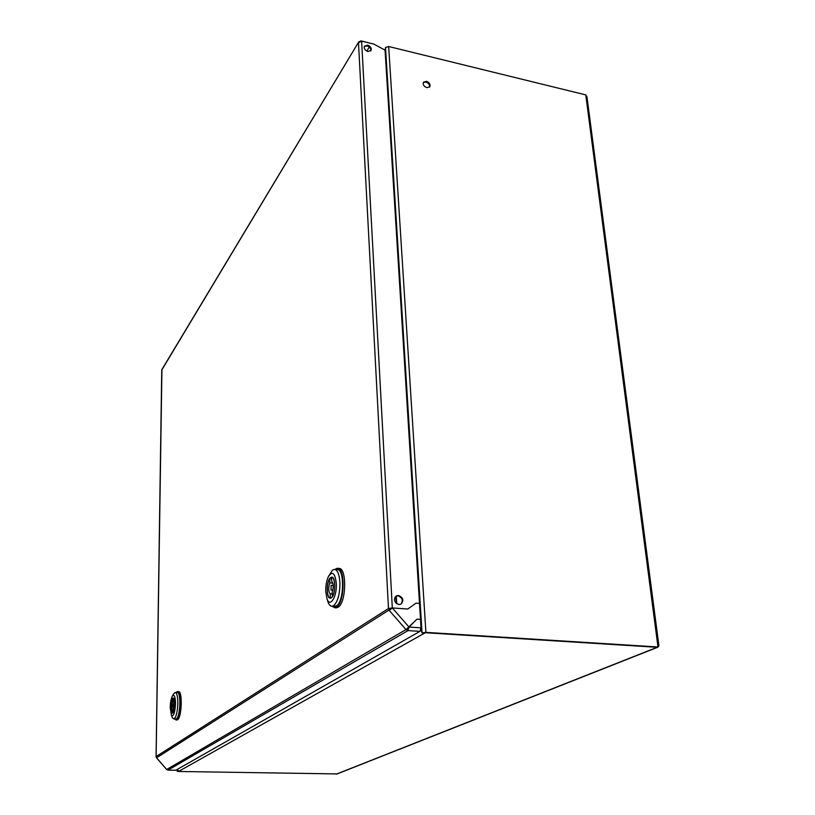 <?xml version="1.0" encoding="UTF-8"?>
<svg xmlns="http://www.w3.org/2000/svg" width="815" height="815" viewBox="0 0 815 815"><rect width="100%" height="100%" fill="white"/><g stroke="black" fill="none" stroke-linecap="round" stroke-linejoin="round"><path stroke-width="1.22" d="M658.907 645.612L657.98 646.988L585.781 94.897L388.663 46.506L425.909 632.369L657.98 646.988L425.287 632.725L657.185 647.304L658.5 646.529M337.125 773.924L178.495 771.479L177.181 771.245L177.487 769.37M421.253 630.576L420.815 629.914M177.252 769.503L177.242 771.184L178.73 771.347L177.548 769.34M420.377 630.932L421.039 630.566L421.477 631.238M424.483 632.735L422.048 632.909L420.897 629.557M426.877 87.684L429.851 86.726C430.534 84.322 429.383 82.509 426.398 81.286L423.403 82.264C422.74 84.668 423.902 86.472 426.877 87.684M429.464 87.195C429.882 84.842 428.69 83.12 425.878 82.03L423.28 82.519M388.663 46.506L385.505 47.494L385.088 50.387M425.909 632.369L422.048 632.909L385.505 47.494M585.781 94.897L587.014 97.179M367.911 51.508C365.008 50.367 363.816 48.625 364.315 46.282L367.545 45.131C370.458 46.272 371.65 48.024 371.12 50.367L367.911 51.508M370.744 50.917C371.049 48.615 369.837 46.944 367.076 45.895L364.224 46.496M398.963 604.547C394.093 602.417 393.268 599.504 396.498 595.826L398.454 595.459C403.354 597.639 404.148 600.553 400.837 604.21L398.963 604.547M400.919 604.17C403.394 600.36 402.376 597.589 397.863 595.836L395.856 596.234M156.134 756.697L156.572 757.787L392.31 607.949L389.285 610.476L405.992 629.577L407.979 630.606L409.018 627.061L417.005 619.155L420.489 619.39L421.019 627.835L419.959 631.36L175.785 770.257M161.93 369.511L156.123 756.554L388.48 608.51L389.804 608.601L390.212 609.589M388.48 608.51L392.31 607.949L407.765 609.029L392.31 607.949L361.615 41.107L358.488 42.808L388.48 608.51L389.285 610.476M156.541 757.746L166.749 769.523L168.012 770.114L407.979 630.606L419.959 631.36M407.042 628.823L407.887 629.19L407.979 630.606M167.87 770.114L175.918 770.257M361.615 41.107L373.83 44.092L385.067 50.153L419.501 603.426L416.017 603.171L407.765 609.029L416.017 603.171L419.501 603.426L420.489 619.39L417.005 619.155L405.992 629.577L166.708 769.472M407.887 629.19L408.417 627.642M360.953 40.984L358.773 41.84L161.747 370.071L156.072 756.615M389.804 608.601L391.72 608.326M366.801 51.09L369.277 47.056M360.943 40.842L370.947 43.389M176.02 692.516L177.191 691.619C181.501 690.122 180.726 717.404 176.356 719.737L174.43 718.952M177.538 691.629L178.363 691.67C182.692 690.173 181.918 717.445 177.538 719.777L176.651 719.981M175.541 718.993L176.366 718.799C180.441 716.619 181.164 691.161 177.14 692.556L175.419 692.485M173.595 693.973L175.082 692.475C176.845 692.719 177.762 696.275 177.843 703.151C177.558 711.281 176.376 716.466 174.298 718.728L172.627 718.188L171.955 716.65M170.213 707.583C170.355 702.418 171.069 698.608 172.352 696.153C174.267 694.023 175.317 696.519 175.52 703.64C174.97 712.789 173.605 716.731 171.435 715.458L170.213 707.583M172.923 698.211L173.218 698.068C175.5 697.273 175.082 711.79 172.78 713.074L172.505 713.196C170.223 713.971 170.63 699.576 172.923 698.211M172.831 707.247L172.933 703.966L172.831 707.247M172.902 712.962L172.301 712.942L172.332 709.987C171.486 707.95 171.517 705.291 172.413 701.99L172.444 699.046L173.391 699.087M172.301 712.942C170.549 709.62 170.6 704.995 172.444 699.046M173.778 698.333L173.371 701.257C174.216 703.284 174.196 705.953 173.289 709.274L173.391 712.249M173.401 698.312C175.174 701.593 175.123 706.238 173.269 712.239M173.289 710.018L172.332 709.987M173.738 702.041L172.413 701.99M334.771 569.441L337.145 568.32C345.336 566.832 344.888 602.336 336.575 607.093L334.894 607.756L332.011 606.258M337.756 568.371L338.724 568.452C346.935 566.965 346.507 602.458 338.174 607.206L335.688 607.817M334.211 606.391L336.524 605.82C344.287 601.358 344.694 568.249 337.043 569.634L334.853 569.451M328.384 576.582C332.459 570.632 335.097 572.996 336.32 583.672C337.033 596.539 330.146 607.817 327.08 599.127L325.735 591.537C325.623 585.659 326.509 580.677 328.384 576.582L332.439 570.164L334.282 569.41C337.491 569.807 339.376 574.249 339.926 582.735C339.916 593.972 337.858 601.592 333.753 605.627L332.174 606.248C330.574 606.329 329.219 605.036 328.129 602.387L327.386 600.064M330.605 577.54L331.623 577.122C335.963 576.317 335.729 595.195 331.338 597.813L330.411 598.179C326.051 599.005 326.245 580.321 330.605 577.54M331.053 589.866L331.104 585.343L331.053 589.866M331.185 597.915L330.35 597.853L330.207 593.819C328.363 591.445 328.231 587.819 329.82 582.919L329.668 578.905L331.654 579.058M330.35 597.853C326.703 598.373 326.194 583.632 329.668 578.905M332.286 596.458C335.841 591.772 335.271 576.745 331.603 577.448L331.736 581.462C333.61 583.815 333.743 587.452 332.133 592.403L332.5 596.468M332.194 593.962L330.207 593.819M332.846 583.143L329.82 582.919M657.185 647.304L336.361 774.128M425.287 632.725L178.73 771.347M396.498 595.826L395.907 596.213L396.284 603.406M396.711 603.732L396.284 596.05M421.019 627.835L409.018 627.061L392.31 607.949M336.717 774.087L657.664 647.273M177.191 769.533L177.181 771.245M586.963 96.802L658.928 645.786M175.877 770.277L167.971 770.134M166.678 769.543L156.511 757.818M358.773 41.84L161.839 369.664M175.867 719.951L177.049 719.991M175.908 719.003L173.839 718.932M172.352 696.153L173.789 693.647M173.789 707.318L172.77 707.277M173.992 704.007L172.974 703.966M171.435 715.458L172.627 718.188M389.906 609.08L390.436 608.398M394.429 599.667L395.041 597.161M334.894 607.756L336.483 607.868M334.955 606.442L332.174 606.248M332.897 590.101L330.839 589.948M332.724 577.54L331.939 577.478M333.243 585.496L331.185 585.343M327.08 599.127L328.129 602.387"/></g></svg>
